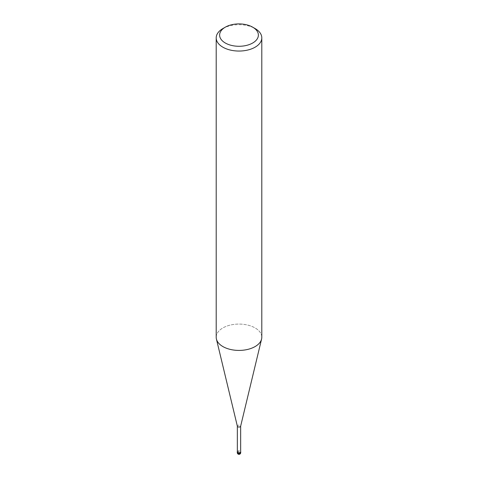 <?xml version="1.0" encoding="UTF-8"?>
<svg xmlns="http://www.w3.org/2000/svg" width="478" height="478" viewBox="0 0 478 478"><rect width="100%" height="100%" fill="white"/><g stroke="black" fill="none" stroke-linecap="round" stroke-linejoin="round"><path stroke-width="0.36" stroke-dasharray="2.39 1.79" d="M237.345 426.155L237.345 426.089A1.655 0.956 180 0 1 237.829 425.414A1.655 0.956 180 0 1 239.633 425.205A1.655 0.956 180 0 1 240.655 426.089L240.655 426.155M237.345 451.782A1.655 0.956 180 0 1 237.829 451.107A1.655 0.956 180 0 1 239.633 450.897A1.655 0.956 180 0 1 240.655 451.782M255.127 346.556A22.801 13.163 180 0 1 231.746 349.729A22.801 13.163 180 0 1 216.415 339.057A22.801 13.163 180 0 1 222.873 327.938A22.801 13.163 180 0 1 247.724 325.082A22.801 13.163 180 0 1 261.801 337.247M216.199 337.247A22.801 13.163 180 0 1 222.873 327.938A22.801 13.163 180 0 1 249.157 325.458A22.801 13.163 180 0 1 261.586 339.057L261.562 339.147M222.873 28.572A22.801 13.163 180 0 1 255.127 28.572M237.345 451.531A1.709 0.986 180 0 1 237.793 451.083A1.709 0.986 180 0 1 239.448 450.826A1.709 0.986 180 0 1 240.655 451.531M237.291 452.618A1.709 0.986 180 0 1 237.793 451.919A1.709 0.986 180 0 1 239.651 451.704A1.709 0.986 180 0 1 240.709 452.618"/><path stroke-width="0.72" d="M240.655 426.089A1.655 0.956 180 0 1 240.637 426.221A1.655 0.956 180 0 1 240.171 426.764A1.655 0.956 180 0 1 238.474 426.991A1.655 0.956 180 0 1 237.363 426.221A1.655 0.956 180 0 1 237.345 426.089M240.655 426.155L240.655 451.782A1.655 0.956 180 0 1 240.171 452.457A1.655 0.956 180 0 1 238.367 452.66A1.655 0.956 180 0 1 237.345 451.782L237.345 426.155M252.707 27.18L255.127 28.572A22.801 13.163 180 0 1 261.801 37.882A22.801 13.163 180 0 1 255.127 47.191A22.801 13.163 180 0 1 230.276 50.047A22.801 13.163 180 0 1 216.199 37.882A22.801 13.163 180 0 1 222.873 28.572L225.293 27.18A19.383 11.191 180 0 1 252.707 27.18A19.383 11.191 180 0 1 252.707 43.002A19.383 11.191 180 0 1 225.293 43.002A19.383 11.191 180 0 1 225.293 27.18L222.873 28.572M261.801 37.882L261.801 337.247A22.801 13.163 180 0 1 255.127 346.556A22.801 13.163 180 0 1 230.276 349.412A22.801 13.163 180 0 1 216.199 337.247L216.199 37.882M261.586 339.057A22.801 13.163 180 0 1 255.127 346.556M240.655 451.531A1.709 0.986 180 0 1 240.709 451.782A1.709 0.986 180 0 1 240.207 452.481A1.709 0.986 180 0 1 238.343 452.69A1.709 0.986 180 0 1 237.291 451.782A1.709 0.986 180 0 1 237.345 451.531M240.709 452.618L240.709 452.618A1.709 0.986 180 0 1 240.207 453.317A1.709 0.986 180 0 1 238.343 453.532A1.709 0.986 180 0 1 237.291 452.618L237.291 452.618A1.709 1.709 0 0 0 239.854 454.1A1.709 1.709 0 0 0 240.709 452.618L240.709 451.782M237.363 426.221L216.438 339.147M240.637 426.221L261.562 339.147M237.291 451.782L237.291 452.618"/></g></svg>
